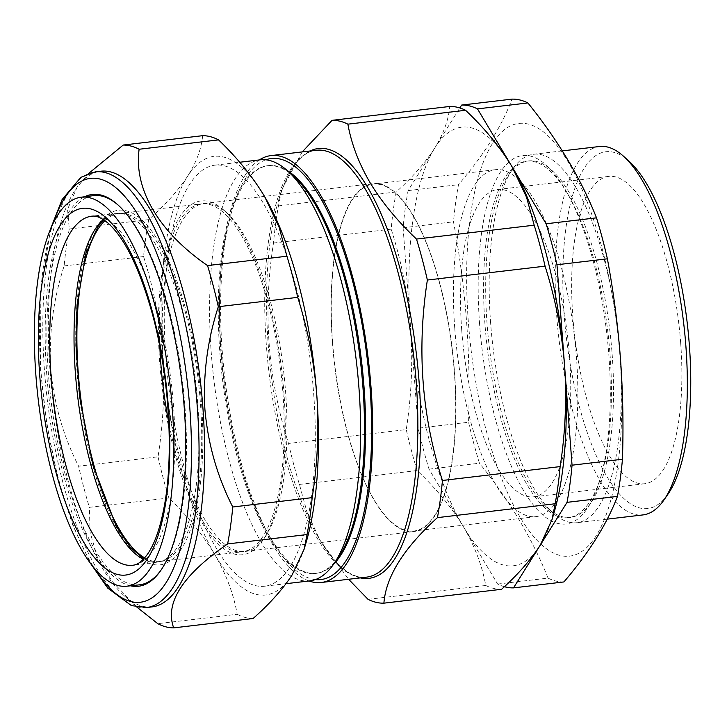 <?xml version="1.0" encoding="UTF-8"?>
<svg xmlns="http://www.w3.org/2000/svg" width="727" height="727" viewBox="0 0 727 727"><rect width="100%" height="100%" fill="white"/><g stroke="black" fill="none" stroke-linecap="round" stroke-linejoin="round"><path stroke-width="0.55" stroke-dasharray="3.63 2.73" d="M92.683 465.162A178.46 60.468 -96.7 0 0 182.541 547.031A178.46 60.468 -96.7 0 0 185.921 309.92A178.46 60.468 -96.7 0 0 96.055 228.042A178.46 60.468 -96.7 0 0 92.683 465.162M159.822 346.543A175.18 59.36 83.3 0 1 159.413 325.069A175.18 59.36 83.3 0 1 201.315 203.833A175.18 59.36 83.3 0 1 284.239 430.548A175.18 59.36 83.3 0 1 242.345 551.784A175.18 59.36 83.3 0 1 168.791 422.641M104.915 220.617A175.18 59.36 83.3 0 1 118.783 213.565A175.18 59.36 83.3 0 1 201.715 440.28A175.18 59.36 83.3 0 1 159.813 561.517A175.18 59.36 83.3 0 1 144.682 557.873M139.402 584.844A195.954 66.402 83.3 0 1 65.475 475.44A195.954 66.402 83.3 0 1 48.264 372.106A195.954 66.402 83.3 0 1 93.51 195.627M118.401 205.323A195.954 66.402 83.3 0 1 119.001 205.859A195.954 66.402 83.3 0 1 167.846 304.976A195.954 66.402 83.3 0 1 185.067 408.31A195.954 66.402 83.3 0 1 161.821 568.959A195.954 66.402 83.3 0 1 161.358 569.614M152.134 606.891A219.345 74.327 83.3 0 1 123.826 595.404A219.345 74.327 83.3 0 1 49.881 368.798A219.345 74.327 83.3 0 1 75.899 188.975A219.345 74.327 83.3 0 1 100.762 171.218M202.651 135.676C201.497 148.608 196.481 162.13 187.584 176.252C178.279 190.447 165.311 204.905 148.699 219.627A242.9 82.305 -96.7 0 0 143.564 256.558C153.661 288.537 160.049 321.443 162.712 355.294C164.947 388.981 163.393 422.832 158.023 456.838L78.607 466.198C63.122 435.846 53.834 403.276 50.745 368.498C48.782 333.729 53.253 299.542 64.149 265.928A242.9 82.305 83.3 0 1 69.283 228.996L67.556 209.34L76.98 187.412L88.739 173.371M130.524 585.808A197.262 66.839 83.3 0 1 46.583 372.133A197.262 66.839 83.3 0 1 84.65 196.753M338.682 556.846A205.259 69.556 83.3 0 1 315.418 573.458A205.259 69.556 83.3 0 1 268.854 537.062A205.259 69.556 83.3 0 1 218.245 312.437A205.259 69.556 83.3 0 1 267.345 165.756A205.259 69.556 83.3 0 1 293.835 176.507M309.92 580.873A211.984 71.828 83.3 0 1 261.838 543.278A211.984 71.828 83.3 0 1 209.576 311.301A211.984 71.828 83.3 0 1 260.275 159.822M333.529 564.325A205.259 69.556 83.3 0 1 316.518 573.33A205.259 69.556 83.3 0 1 269.953 536.926A205.259 69.556 83.3 0 1 268.181 533.882A205.259 69.556 83.3 0 1 230.604 215.228A205.259 69.556 83.3 0 1 268.445 165.629A205.259 69.556 83.3 0 1 287.083 170.427M315.354 579.592A211.984 71.828 83.3 0 1 272.843 541.988A211.984 71.828 83.3 0 1 271.007 538.834A211.984 71.828 83.3 0 1 232.204 209.758A211.984 71.828 83.3 0 1 265.855 159.804M241.373 232.495A178.124 60.359 83.3 0 1 284.093 395.452A178.124 60.359 83.3 0 1 262.874 540.288A178.124 60.359 83.3 0 1 202.288 523.122A178.124 60.359 83.3 0 1 159.313 297.906A178.124 60.359 83.3 0 1 223.961 210.239A178.124 60.359 83.3 0 1 241.373 232.495M166.274 389.654A175.18 59.36 -96.7 0 0 205.359 520.396A175.18 59.36 -96.7 0 0 245.09 551.457A175.18 59.36 -96.7 0 0 264.946 537.28A175.18 59.36 -96.7 0 0 285.811 394.834A175.18 59.36 -96.7 0 0 243.799 234.576A175.18 59.36 -96.7 0 0 226.67 212.684A175.18 59.36 -96.7 0 0 204.069 203.505A175.18 59.36 -96.7 0 0 165.038 379.212M309.002 580.982A214.928 72.827 83.3 0 1 272.525 544.387A214.928 72.827 83.3 0 1 219.863 326.368A214.928 72.827 83.3 0 1 259.348 159.931M302.214 151.916L281.531 190.238L278.486 205.877A242.9 82.305 -96.7 0 0 273.488 243.036C262.747 311.338 267.763 378.149 288.555 443.47A242.9 82.305 -96.7 0 0 299.424 484.446L307.058 512.335L319.935 540.079L348.606 579.274M374.269 500.476A175.18 59.36 -96.7 0 0 413.999 531.537A175.18 59.36 -96.7 0 0 455.902 406.357A175.18 59.36 -96.7 0 0 412.709 214.656A175.18 59.36 -96.7 0 0 372.978 183.595A175.18 59.36 -96.7 0 0 331.076 308.775A175.18 59.36 -96.7 0 0 374.269 500.476M263.047 202.76A211.984 71.828 -96.7 0 0 214.965 165.165A211.984 71.828 -96.7 0 0 164.266 316.645A211.984 71.828 -96.7 0 0 216.528 548.621A211.984 71.828 -96.7 0 0 264.61 586.216A211.984 71.828 -96.7 0 0 315.309 434.728A211.984 71.828 -96.7 0 0 263.047 202.76M487.081 324.124A179.451 60.804 83.3 0 1 508.255 175.471A179.451 60.804 83.3 0 1 513.426 169.109A179.451 60.804 83.3 0 1 528.593 160.949A179.451 60.804 83.3 0 1 612.134 354.194A179.451 60.804 83.3 0 1 570.622 517.37A179.451 60.804 83.3 0 1 547.458 507.982A179.451 60.804 83.3 0 1 487.081 324.124M490.616 322.952A185.485 62.849 83.3 0 1 512.499 169.3A185.485 62.849 83.3 0 1 533.527 154.288A185.485 62.849 83.3 0 1 619.877 354.031A185.485 62.849 83.3 0 1 576.965 522.704A185.485 62.849 83.3 0 1 553.029 512.989A185.485 62.849 83.3 0 1 490.616 322.952M484.973 324.369A179.451 60.804 83.3 0 1 526.484 161.194A179.451 60.804 83.3 0 1 568.741 195.672A179.451 60.804 83.3 0 1 610.026 354.44A179.451 60.804 83.3 0 1 601.592 474.258A179.451 60.804 83.3 0 1 568.514 517.624A179.451 60.804 83.3 0 1 484.973 324.369M479.611 324.251A185.485 62.849 83.3 0 1 500.594 171.945A185.485 62.849 83.3 0 1 566.197 191.228A185.485 62.849 83.3 0 1 608.872 355.33A185.485 62.849 83.3 0 1 600.157 479.175A185.485 62.849 83.3 0 1 532.673 504.084A185.485 62.849 83.3 0 1 479.611 324.251M468.324 321.534A217.873 73.827 83.3 0 1 528.02 124.017A217.873 73.827 83.3 0 1 620.158 358.047A217.873 73.827 83.3 0 1 560.462 555.564A217.873 73.827 83.3 0 1 468.324 321.534M504.393 586.698A242.9 82.305 83.3 0 1 497.641 584.063L429.039 469.16A242.9 82.305 83.3 0 1 418.17 428.185L468.57 422.242C469.669 388.382 469.006 354.758 466.561 321.379C463.971 287.892 459.618 254.704 453.503 221.817A242.9 82.305 83.3 0 1 458.501 184.658C483.664 155.278 501.512 126.771 512.035 99.126M668.158 493.887A179.596 60.859 83.3 0 1 564.188 315.009A179.596 60.859 83.3 0 1 628.919 161.103M599.548 146.5A185.485 62.849 -96.7 0 0 556.637 315.173A185.485 62.849 -96.7 0 0 642.986 514.916M461.727 330.203A154.715 52.426 -96.7 0 0 533.745 496.814A154.715 52.426 -96.7 0 0 569.541 356.13A154.715 52.426 -96.7 0 0 497.513 189.511A154.715 52.426 -96.7 0 0 461.727 330.203M680.681 343.026A154.715 52.426 83.3 0 1 644.885 483.709A154.715 52.426 83.3 0 1 572.858 317.099A154.715 52.426 83.3 0 1 608.653 176.407A154.715 52.426 83.3 0 1 680.681 343.026M332.639 342.935A174.653 59.178 -96.7 0 0 413.945 531.019A174.653 59.178 -96.7 0 0 454.339 372.197A174.653 59.178 -96.7 0 0 373.033 184.122A174.653 59.178 -96.7 0 0 332.639 342.935M454.775 328.531A174.653 59.178 -96.7 0 0 536.081 516.615A174.653 59.178 -96.7 0 0 576.484 357.793A174.653 59.178 -96.7 0 0 495.178 169.718A174.653 59.178 -96.7 0 0 454.775 328.531M513.117 168.564A220.817 74.817 -96.7 0 0 511.799 166.338A220.817 74.817 -96.7 0 0 434.864 147.835L459.827 107.941M368.035 599.348L485.736 585.471C482.146 565.57 474.686 545.95 463.344 526.612A220.817 74.817 -96.7 0 0 540.279 545.114A220.817 74.817 -96.7 0 0 554.138 512.408M273.488 243.036L391.181 229.159A242.9 82.305 83.3 0 1 396.179 192.001C412.754 176.988 425.649 162.266 434.864 147.835A220.817 74.817 -96.7 0 0 410.628 327.977L403.094 227.76A242.9 82.305 83.3 0 1 408.092 190.601L434.864 147.835C443.688 133.423 448.641 119.637 449.713 106.469M408.092 190.601L458.501 184.658M403.094 227.76L453.503 221.817M418.17 428.185L410.628 327.977C407.883 294.162 401.404 261.229 391.181 229.159M429.039 469.16L479.447 463.217A242.9 82.305 83.3 0 1 468.57 422.242M497.641 584.063L548.049 578.119C532.5 538.952 509.636 500.658 479.447 463.217M563.916 581.936A242.9 82.305 83.3 0 1 548.049 578.119M299.424 484.446L417.125 470.569C436.109 488.517 451.522 507.201 463.344 526.612A220.817 74.817 83.3 0 1 410.628 327.977C412.972 361.755 411.518 395.624 406.257 429.593L288.555 443.47M278.486 205.877L396.179 192.001M417.125 470.569A242.9 82.305 83.3 0 1 406.257 429.593M501.603 589.288A242.9 82.305 83.3 0 1 485.736 585.471M158.023 456.838A242.9 82.305 -96.7 0 0 168.791 497.977C187.82 516.243 203.196 535.163 214.91 554.737C226.251 574.394 233.685 594.25 237.202 614.306L157.786 623.666M237.202 614.306A242.9 82.305 -96.7 0 0 253.105 618.513M168.791 497.977L89.376 507.337A242.9 82.305 83.3 0 1 78.607 466.198M136.912 607.145L112.212 581.509L97.309 556.973L90.084 532.173L89.376 507.337M143.564 256.558L64.149 265.928M148.699 219.627L69.283 228.996M265.31 197.753A220.817 74.817 -96.7 0 0 264.664 196.644A220.817 74.817 -96.7 0 0 187.584 176.252A220.817 74.817 83.3 0 0 162.712 355.294A220.817 74.817 -96.7 0 0 214.91 554.737A220.817 74.817 -96.7 0 0 291.99 575.13A220.817 74.817 -96.7 0 0 306.349 541.624M103.289 219.518A175.525 59.478 83.3 0 1 116.156 213.529A175.525 59.478 83.3 0 1 182.377 311.529A175.525 59.478 83.3 0 1 157.268 562.153A175.525 59.478 83.3 0 1 143.355 559.327M103.716 219.79L109.25 215.728L116.156 213.529L91.875 216.164A175.743 59.55 83.3 0 1 158.177 314.291A175.743 59.55 83.3 0 1 133.032 565.242L157.268 562.153L150.053 561.626L143.701 558.963M53.453 222.489A213.456 72.327 -96.7 0 0 40.93 370.634A213.456 72.327 -96.7 0 0 94.192 568.023M146.627 607.536A219.345 74.327 83.3 0 1 44.383 369.443A219.345 74.327 83.3 0 1 95.264 171.872M281.531 190.238L278.432 200.825C288.355 168.864 300.914 152.016 316.118 150.271A214.928 72.827 -96.7 0 0 264.71 303.859A214.928 72.827 -96.7 0 0 317.699 539.061A214.928 72.827 -96.7 0 0 366.453 577.165C351.913 578.974 336.392 566.56 319.907 539.952L318.044 536.771A216.401 73.327 83.3 0 1 278.432 200.825A216.401 73.327 83.3 0 1 310.02 150.998M360.356 577.892A216.401 73.327 83.3 0 1 319.916 539.979A216.401 73.327 83.3 0 1 318.044 536.771L319.935 540.079M118.783 213.565L201.315 203.833M50.736 228.396L40.221 292.645L40.567 370.406L46.928 425.168L57.815 477.675L72.518 524.567L90.175 562.916M75.899 188.975L76.98 187.412M161.821 568.959L160.903 570.286M267.345 165.756L268.445 165.629M268.181 533.882L271.007 538.834M230.604 215.228L232.204 209.758M264.946 537.28L262.874 540.288M245.09 551.457L413.999 531.537M214.965 165.165L239.71 162.248M508.255 175.471L512.499 169.3M526.484 161.194L528.593 160.949M568.741 195.672L566.197 191.228M644.885 483.709L533.745 496.814M536.081 516.615L413.945 531.019M562.307 150.889L533.527 154.288M607.236 519.133L576.965 522.704M495.178 169.718L373.033 184.122M608.653 176.407L497.513 189.511M601.592 474.258L600.157 479.175M568.514 517.624L570.622 517.37M547.458 507.982L553.029 512.989M264.61 586.216L286.011 583.69M204.069 203.505L372.978 183.595M226.67 212.684L223.961 210.239M315.418 573.458L316.518 573.33M119.001 205.859L117.801 204.778M123.826 595.404L133.941 604.519M159.813 561.517L242.345 551.784"/><path stroke-width="1.09" d="M144.682 557.873A175.18 59.36 83.3 0 1 76.889 334.802A175.18 59.36 83.3 0 1 104.915 220.617M52.935 476.867A195.836 66.357 83.3 0 1 80.951 197.226A195.836 66.357 83.3 0 1 155.242 306.512A195.836 66.357 83.3 0 1 126.816 586.207A195.836 66.357 83.3 0 1 52.935 476.867M80.951 197.226L93.51 195.627A195.954 66.402 83.3 0 1 118.401 205.323M95.264 171.872L100.762 171.218A219.345 74.327 83.3 0 1 203.015 409.31A219.345 74.327 83.3 0 1 152.134 606.891L146.627 607.536A219.345 74.327 83.3 0 0 197.508 409.964A219.345 74.327 83.3 0 0 95.264 171.872L80.879 177.315L62.049 199.643L50.736 228.396M88.739 173.371L123.226 145.046A242.9 82.305 83.3 0 1 139.13 149.253C133.65 189.038 158.695 231.977 207.54 265.573A242.9 82.305 83.3 0 1 218.309 306.721C207.413 340.336 202.942 374.523 204.905 409.292C207.995 444.07 217.282 476.639 232.767 506.992A242.9 82.305 83.3 0 1 227.633 543.923C182.595 575.03 164.611 603.019 173.68 627.874A242.9 82.305 83.3 0 1 157.786 623.666L136.912 607.145M84.65 196.753A197.262 66.839 83.3 0 1 117.801 204.778A197.262 66.839 83.3 0 1 184.304 408.574A197.262 66.839 83.3 0 1 160.903 570.286A197.262 66.839 83.3 0 1 130.524 585.808M161.358 569.614A195.954 66.402 83.3 0 1 139.402 584.844L126.816 586.207M239.71 162.248L260.275 159.822A211.984 71.828 83.3 0 1 287.638 170.918L293.835 176.507A205.259 69.556 83.3 0 1 313.9 202.151A205.259 69.556 83.3 0 1 363.127 389.936A205.259 69.556 83.3 0 1 338.682 556.846L333.947 563.716A211.984 71.828 83.3 0 1 309.92 580.873L286.011 583.69M287.638 170.918A211.984 71.828 83.3 0 1 308.357 197.417A211.984 71.828 83.3 0 1 359.202 391.344A211.984 71.828 83.3 0 1 333.947 563.716M287.083 170.427A205.259 69.556 83.3 0 1 315 202.024A205.259 69.556 83.3 0 1 364.881 400.677A205.259 69.556 83.3 0 1 333.529 564.325M265.855 159.804A211.984 71.828 83.3 0 1 319.362 196.117A211.984 71.828 83.3 0 1 371.606 435.855A211.984 71.828 83.3 0 1 315.354 579.592M259.348 159.931A214.928 72.827 83.3 0 1 270.935 155.605A214.928 72.827 83.3 0 1 319.689 193.709A214.928 72.827 83.3 0 1 372.678 428.912A214.928 72.827 83.3 0 1 321.27 582.5A214.928 72.827 83.3 0 1 309.002 580.982M348.606 579.274L368.035 599.348A242.9 82.305 -96.7 0 0 383.901 603.165C385.91 576.665 403.758 548.158 437.436 517.633A242.9 82.305 -96.7 0 0 442.434 480.474C421.705 415.889 416.68 349.078 427.367 280.04A242.9 82.305 -96.7 0 0 416.489 239.065C397.405 220.99 381.993 202.315 370.279 183.022C358.893 163.557 351.423 143.937 347.888 124.163A242.9 82.305 -96.7 0 0 332.021 120.346L302.214 151.916M459.827 107.941L461.627 105.07L512.035 99.126A242.9 82.305 83.3 0 1 527.902 102.943C558.091 140.375 580.955 178.678 596.503 217.836A242.9 82.305 83.3 0 1 607.381 258.812C613.497 291.709 617.85 324.896 620.44 358.375C622.885 391.753 623.557 425.377 622.448 459.246A242.9 82.305 83.3 0 1 617.45 496.405C606.927 524.049 589.079 552.565 563.916 581.936L513.516 587.879A242.9 82.305 83.3 0 1 504.393 586.698M623.484 156.214L628.919 161.103A179.596 60.859 83.3 0 1 689.35 345.107A179.596 60.859 83.3 0 1 668.158 493.887L664.015 499.903A185.485 62.849 -96.7 0 0 685.897 346.252A185.485 62.849 -96.7 0 0 623.484 156.214A185.485 62.849 -96.7 0 0 599.548 146.5L562.307 150.889M461.627 105.07A242.9 82.305 83.3 0 1 477.503 108.886L546.104 223.78A242.9 82.305 83.3 0 1 556.973 264.755L564.515 364.972A220.817 74.817 -96.7 0 0 513.716 169.609A220.817 74.817 -96.7 0 0 513.117 168.564M437.436 517.633L555.137 503.756L552.093 519.396L554.138 512.408A220.817 74.817 -96.7 0 0 564.515 364.972L572.049 465.189A242.9 82.305 83.3 0 1 567.051 502.348L513.516 587.879M607.236 519.133L642.986 514.916A185.485 62.849 -96.7 0 0 664.015 499.903M546.104 223.78L596.503 217.836M556.973 264.755L607.381 258.812M477.503 108.886L527.902 102.943M567.051 502.348L617.45 496.405M572.049 465.189L622.448 459.246M383.901 603.165L501.603 589.288C518.151 574.303 531.037 559.572 540.279 545.114L552.093 519.396M442.434 480.474L560.135 466.598A242.9 82.305 83.3 0 1 555.137 503.756M427.367 280.04L545.068 266.164C555.301 298.297 561.78 331.239 564.515 364.972C566.851 398.832 565.388 432.701 560.135 466.598M416.489 239.065L534.191 225.188A242.9 82.305 83.3 0 1 545.068 266.164M347.888 124.163L465.589 110.286C484.573 128.243 499.976 146.918 511.799 166.338L526.512 197.181L534.191 225.188M332.021 120.346L449.713 106.469A242.9 82.305 83.3 0 1 465.589 110.286M165.038 379.212A175.18 59.36 -96.7 0 0 166.274 389.654M173.68 627.874L253.105 618.513C269.744 603.755 282.712 589.297 291.99 575.13L304.177 549.076L307.048 534.563L227.633 543.923M307.048 534.563A242.9 82.305 -96.7 0 0 312.183 497.632L232.767 506.992M312.183 497.632C317.545 463.626 319.108 429.775 316.863 396.088C314.2 362.237 307.821 329.322 297.725 297.352A242.9 82.305 -96.7 0 0 286.956 256.213L279.141 227.342L264.664 196.644C252.914 177.034 237.538 158.113 218.545 139.884A242.9 82.305 -96.7 0 0 202.651 135.676L123.226 145.046M218.545 139.884L139.13 149.253M286.956 256.213L207.54 265.573M297.725 297.352L218.309 306.721M304.177 549.076L306.349 541.624A220.817 74.817 -96.7 0 0 316.863 396.088A220.817 74.817 -96.7 0 0 265.928 198.825A220.817 74.817 -96.7 0 0 265.31 197.753M168.791 422.641A175.18 59.36 83.3 0 1 159.822 346.543M143.355 559.327A175.525 59.478 83.3 0 1 90.675 464.208A175.525 59.478 83.3 0 1 103.289 219.518M66.357 467.161A175.743 59.55 83.3 0 1 91.875 216.164C93.883 216.092 98.163 214.965 108.459 223.48C124.908 238.52 139.43 268.272 152.034 312.746C168.764 373.287 173.926 451.158 164.811 503.284C160.712 526.675 154.906 543.696 147.399 554.365C139.366 564.988 134.977 564.852 133.032 565.242A175.743 59.55 83.3 0 1 66.357 467.161M55.87 471.968A184.576 62.54 83.3 0 1 59.36 226.733A184.576 62.54 83.3 0 1 152.306 311.41A184.576 62.54 83.3 0 1 148.817 556.646A184.576 62.54 83.3 0 1 55.87 471.968M94.192 568.023A213.456 72.327 -96.7 0 0 189.956 410.064A213.456 72.327 -96.7 0 0 131.151 204.469A213.456 72.327 -96.7 0 0 53.453 222.489M321.27 582.5L366.453 577.165A214.928 72.827 -96.7 0 0 417.861 423.587A214.928 72.827 -96.7 0 0 364.863 188.384A214.928 72.827 -96.7 0 0 316.118 150.271L270.935 155.605M310.02 150.998A216.401 73.327 83.3 0 1 367.408 186.903A216.401 73.327 83.3 0 1 420.679 435.655A216.401 73.327 83.3 0 1 360.356 577.892M103.716 219.79L97.872 226.706L85.895 253.505L77.126 304.304L75.999 345.552L79.797 397.778L92.774 464.717L116.302 526.348L129.988 546.904L143.701 558.963M90.175 562.916L107.741 588.107L131.396 605.591L146.627 607.536"/></g></svg>
